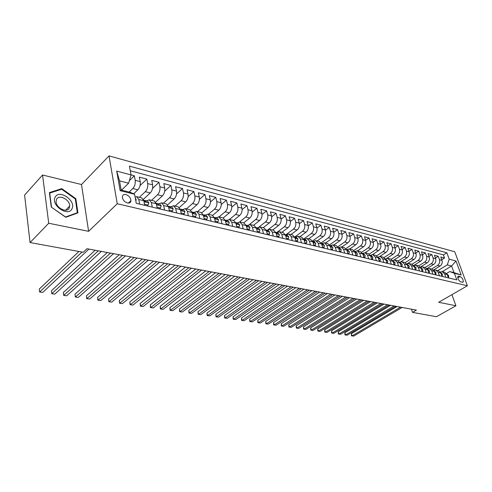 <?xml version="1.0" encoding="UTF-8"?>
<svg xmlns="http://www.w3.org/2000/svg" width="492" height="492" viewBox="0 0 492 492"><rect width="100%" height="100%" fill="white"/><g stroke="black" fill="none" stroke-linecap="round" stroke-linejoin="round"><path stroke-width="0.74" d="M127.403 202.956C129.519 203.319 130.694 202.556 130.934 200.668C130.651 197.747 128.972 195.718 125.903 194.58C123.744 194.192 122.557 194.973 122.336 196.923C122.662 199.838 124.353 201.849 127.403 202.956M42.564 175.004L48.726 223.251L88.609 231.332L81.512 184.518L42.564 175.004L24.6 195.078L30.055 242.556L83.228 252.261L86.992 248.718L416.392 310.114L412.524 312.358L436.478 316.731L455.936 305.778L451.92 294.665M81.512 184.518L109.015 155.89L454.749 251.775L467.4 285.76L117.25 203.737L109.015 155.89M433.507 270.028L440.051 266.043C441.964 264.604 442.615 262.703 442.007 260.336L440.783 256.972L444.534 257.968L441.761 259.671M431.552 269.056L437.523 265.409C439.442 263.964 440.094 262.052 439.479 259.678L438.261 256.307L435.438 258.054M438.261 256.307L434.448 255.293L435.66 258.681C436.275 261.067 435.617 262.986 433.698 264.444L427.038 268.534M420.439 267.021L427.234 262.814C429.159 261.338 429.817 259.401 429.208 257.002L427.997 253.583L431.878 254.616L428.999 256.412M413.723 265.489L420.66 261.154C422.585 259.665 423.249 257.71 422.646 255.287L421.435 251.849L425.383 252.894L422.45 254.739M406.878 263.933L413.963 259.462C415.9 257.962 416.564 255.988 415.961 253.546L414.756 250.077L418.778 251.141L415.789 253.042M400.556 261.941L407.148 257.74C409.092 256.221 409.762 254.235 409.159 251.769L407.954 248.275L412.05 249.358L409.006 251.314M393.846 260.09L400.211 255.994C402.155 254.456 402.831 252.445 402.235 249.967L401.035 246.443L405.205 247.544L402.099 249.555M386.909 258.263L393.151 254.21C395.101 252.654 395.777 250.625 395.181 248.128L393.987 244.573L398.231 245.699L395.064 247.771M379.793 256.437L385.956 252.396C387.911 250.822 388.594 248.774 388.003 246.252L386.81 242.673L391.134 243.817L387.899 245.951M372.512 254.598L378.631 250.545C380.587 248.958 381.275 246.886 380.685 244.346L379.498 240.736L383.901 241.904L380.605 244.1M365.064 252.747L371.165 248.663C373.127 247.052 373.815 244.967 373.237 242.402L372.057 238.761L376.54 239.948L373.176 242.218M357.456 250.871L363.563 246.744C365.525 245.114 366.22 243.005 365.642 240.422L364.467 236.75L369.037 237.962L365.605 240.299M349.695 248.97L355.808 244.788C357.776 243.14 358.477 241.012 357.905 238.405L356.731 234.702L361.392 235.939L357.887 238.349M341.786 247.027L347.912 242.796C349.88 241.123 350.581 238.977 350.015 236.345L348.853 232.618L353.6 233.872L350.021 236.363M333.724 245.053L339.855 240.76C341.829 239.075 342.537 236.904 341.971 234.247L340.821 230.484L345.655 231.769L342.002 234.346M325.501 243.036L331.645 238.688C333.619 236.978 334.332 234.789 333.773 232.107L332.623 228.313L337.561 229.623L333.822 232.285M317.119 240.975L323.269 236.572C325.249 234.844 325.962 232.63 325.409 229.93L324.271 226.099L329.302 227.433L325.483 230.195M308.576 238.878L314.72 234.42C316.707 232.667 317.426 230.428 316.879 227.704L315.747 223.842L320.882 225.201L316.971 228.06M299.856 236.738L306.006 232.218C307.992 230.447 308.712 228.183 308.177 225.434L307.051 221.541L312.291 222.925L308.281 225.889M290.957 234.555L297.113 229.973C299.099 228.177 299.825 225.889 299.29 223.116L298.183 219.186L303.527 220.607L299.419 223.682M281.873 232.329L288.029 227.685C290.016 225.865 290.747 223.553 290.225 220.748L289.124 216.787L294.579 218.233L290.366 221.437M272.605 230.053L278.761 225.342C280.748 223.497 281.486 221.166 280.969 218.337L279.88 214.34L285.452 215.816L281.123 219.143M263.14 227.728L269.296 222.956C271.283 221.086 272.027 218.725 271.516 215.871L270.44 211.837L276.129 213.343L271.682 216.812M253.478 225.354L259.628 220.514C261.621 218.62 262.365 216.234 261.861 213.356L260.797 209.285L266.609 210.822L262.039 214.444M243.608 222.938L249.752 218.024C251.744 216.105 252.488 213.688 251.996 210.779L250.951 206.677L256.885 208.245L252.181 212.027M233.522 220.459L239.665 215.478C241.652 213.528 242.402 211.086 241.923 208.153L240.889 204.008L246.953 205.613L242.101 209.567M223.22 217.925L229.346 212.876C231.332 210.902 232.095 208.43 231.621 205.465L230.6 201.283L236.8 202.925L231.8 207.07M212.667 215.361L218.805 210.213C220.791 208.208 221.554 205.711 221.093 202.722L220.09 198.497L226.425 200.176L221.259 204.524M201.843 212.765L208.024 207.495C210.004 205.459 210.773 202.932 210.324 199.912L209.334 195.65L215.816 197.366L210.478 201.935M190.742 210.139L196.997 204.709C198.977 202.649 199.746 200.09 199.309 197.04L198.344 192.735L204.967 194.494L199.438 199.309M179.352 207.483L185.712 201.861C187.692 199.77 188.467 197.181 188.036 194.1L187.089 189.752L193.873 191.548L188.141 196.634M167.674 204.795L174.168 198.946C176.142 196.825 176.917 194.205 176.505 191.093L175.583 186.702L182.52 188.541L176.567 193.922M155.693 202.077L162.354 195.97C164.316 193.811 165.097 191.16 164.703 188.012L163.799 183.584L170.902 185.466L164.703 191.173M143.393 199.334L150.251 192.913C152.213 190.724 153 188.042 152.612 184.863L151.733 180.386L159.008 182.311L152.538 188.387M133.639 193.817L137.858 189.789C139.808 187.563 140.601 184.844 140.232 181.634L139.377 177.114L146.831 179.088L140.066 185.57M152.262 207.132L151.376 202.563L149.267 199.783L146.782 200.89M164.586 210.078L163.682 205.558L161.542 202.796L159.045 203.879M176.622 212.956L175.693 208.479L173.528 205.736L171.019 206.794M188.375 215.767L187.421 211.332L185.238 208.608L182.71 209.647M199.85 218.503L198.879 214.118L196.671 211.419L194.137 212.433M211.068 221.185L210.072 216.843L207.845 214.161L205.305 215.152M222.021 223.805L221.013 219.5L218.768 216.837L216.216 217.815M232.734 226.363L231.707 222.101L229.45 219.463L226.886 220.416M243.208 228.866L242.169 224.647L239.893 222.021L237.322 222.956M253.454 231.314L252.396 227.132L250.102 224.53L247.531 225.447M263.472 233.706L262.402 229.567L260.096 226.984L257.525 227.882M273.281 236.049L272.193 231.947L269.88 229.383L267.297 230.262M282.875 238.343L281.781 234.278L279.45 231.732L276.867 232.599M292.273 240.588L291.159 236.56L288.822 234.032L286.239 234.881M301.473 242.79L300.348 238.798L298.004 236.283L295.415 237.119M310.477 244.942L309.351 240.982L306.996 238.491L304.407 239.309M319.302 247.045L318.164 243.128L315.803 240.656L313.213 241.455M327.949 249.112L326.805 245.231L324.431 242.771L321.842 243.558M336.423 251.141L335.267 247.285L332.893 244.844L330.304 245.619M344.732 253.122L343.564 249.303L341.184 246.879L338.594 247.642M352.875 255.071L351.7 251.283L349.314 248.878L346.731 249.622M360.857 256.978L359.677 253.226L357.29 250.834L354.72 251.56L355.716 251.812L357.278 253.349L357.137 255.231L355.796 254.911M368.686 258.847L367.506 255.127L365.113 252.753L362.604 253.423M376.374 260.686L375.181 256.996L372.782 254.635L370.341 255.256M383.908 262.482L382.708 258.823L380.31 256.486L377.93 257.058M391.306 264.253L390.101 260.625L387.702 258.3L385.371 258.823M460.137 276.516L457.917 276.393C457.486 278.62 458.489 280.483 460.93 282.002L463.126 282.125C463.569 279.917 462.572 278.048 460.137 276.516L457.732 277.931M121.499 190.158L128.633 183.196L119.544 180.865L121.167 190.072L130.294 192.335L134.599 194.242L136.272 203.313L456.822 279.905L454.405 273.324L449.7 271.578L446.57 273.454M134.599 194.242L120.134 190.662L116.702 171.093L131.038 174.894L129.427 166.142L446.865 252.777L449.221 259.204L455.992 260.994L461.188 274.997L454.405 273.324M129.144 192.052L132.815 188.516L137.858 189.789M139.322 197.341L145.331 191.671L150.251 192.913M151.511 200.336L157.545 194.752L162.354 195.97M163.418 203.257L169.476 197.766L174.168 198.946M175.054 206.111L181.13 200.705L185.712 201.861M186.425 208.903L192.513 203.577L196.997 204.709M197.538 211.628L203.645 206.388L208.024 207.495M208.399 214.297L214.524 209.131L218.805 210.213M226.338 224.838L225.324 220.551L223.067 217.894L219.038 216.904L225.158 211.818L229.346 212.876M229.426 219.457L235.563 214.444L239.665 215.478M239.549 221.99L245.742 217.009L249.752 218.024M249.407 224.512L255.705 219.524L259.628 220.514M258.958 227.052L265.452 221.984L269.296 222.956M268.054 229.733L274.997 224.395L278.761 225.342M276.695 232.556L284.345 226.75L288.029 227.685M285.852 234.789L293.503 229.063L297.113 229.973M294.825 236.972L302.469 231.326L306.006 232.218M303.736 239.026L311.258 233.546L314.72 234.42M312.555 240.982L319.868 235.717L323.269 236.572M321.184 242.919L328.312 237.845L331.645 238.688M329.628 244.825L336.589 239.936L339.855 240.76M337.899 246.713L344.707 241.984L347.912 242.796M345.999 248.577L352.666 243.995L355.808 244.788M353.933 250.41L360.476 245.963L363.563 246.744M361.706 252.224L368.139 247.9L371.165 248.663M369.326 254.007L375.66 249.795L378.631 250.545M376.792 255.772L383.04 251.658L385.956 252.396M384.111 257.513L390.291 253.485L393.151 254.21M391.288 259.229L397.407 255.28L400.211 255.994M398.317 260.926L404.393 257.045L407.148 257.74M405.217 262.599L411.257 258.78L413.963 259.462M411.982 264.253L417.997 260.477L420.66 261.154M418.612 265.883L424.621 262.15L427.234 262.814M425.137 267.482L431.127 263.792L433.698 264.444M444.534 257.968L443.421 254.905L130.275 170.749M132.815 188.516C134.765 186.277 135.558 183.547 135.195 180.318L134.353 175.779L131.032 174.9L128.633 183.196M146.831 179.088L147.698 183.577C148.074 186.769 147.286 189.469 145.331 191.671M159.008 182.311L159.9 186.763C160.294 189.918 159.506 192.587 157.545 194.752M170.902 185.466L171.819 189.869C172.225 192.999 171.444 195.632 169.476 197.766M182.52 188.541L183.461 192.907C183.879 196 183.104 198.602 181.13 200.705M193.873 191.548L194.832 195.871C195.262 198.934 194.494 201.505 192.513 203.577M204.967 194.494L205.945 198.768C206.388 201.806 205.625 204.346 203.645 206.388M215.816 197.366L216.812 201.603C217.267 204.611 216.505 207.12 214.524 209.131M226.425 200.176L227.433 204.377C227.907 207.353 227.144 209.832 225.158 211.818M236.8 202.925L237.827 207.083C238.306 210.035 237.55 212.482 235.563 214.444M246.953 205.613L247.993 209.74C248.485 212.655 247.734 215.078 245.742 217.009M256.885 208.245L257.943 212.329C258.441 215.225 257.691 217.618 255.705 219.524M266.609 210.822L267.679 214.869C268.183 217.735 267.445 220.108 265.452 221.984M276.129 213.343L277.211 217.359C277.728 220.195 276.99 222.538 274.997 224.395M285.452 215.816L286.547 219.789C287.07 222.605 286.332 224.924 284.345 226.75M294.579 218.233L295.686 222.175C296.215 224.961 295.489 227.255 293.503 229.063M303.527 220.607L304.64 224.512C305.181 227.273 304.456 229.543 302.469 231.326M312.291 222.925L313.416 226.8C313.957 229.536 313.238 231.781 311.258 233.546M320.882 225.201L322.014 229.044C322.567 231.757 321.848 233.977 319.868 235.717M329.302 227.433L330.446 231.24C330.999 233.928 330.292 236.129 328.312 237.845M337.561 229.623L338.711 233.399C339.271 236.062 338.564 238.239 336.589 239.936M345.655 231.769L346.817 235.508C347.383 238.153 346.682 240.311 344.707 241.984M353.6 233.872L354.763 237.587C355.335 240.201 354.64 242.341 352.666 243.995M361.392 235.939L362.561 239.616C363.139 242.212 362.444 244.327 360.476 245.963M369.037 237.962L370.212 241.615C370.796 244.186 370.101 246.283 368.139 247.9M376.54 239.948L377.721 243.571C378.305 246.123 377.622 248.202 375.66 249.795M383.901 241.904L385.095 245.496C385.679 248.023 384.996 250.077 383.04 251.658M391.134 243.817L392.327 247.378C392.917 249.893 392.241 251.929 390.291 253.485M398.231 245.699L399.43 249.235C400.027 251.726 399.35 253.737 397.407 255.28M405.205 247.544L406.404 251.049C407.001 253.521 406.331 255.52 404.393 257.045M412.05 249.358L413.255 252.839C413.858 255.287 413.188 257.267 411.257 258.78M418.778 251.141L419.983 254.592C420.592 257.027 419.928 258.989 417.997 260.477M425.383 252.894L426.601 256.32C427.204 258.731 426.546 260.674 424.621 262.15M431.878 254.616L433.095 258.011C433.704 260.403 433.046 262.334 431.127 263.792M445.838 277.285L444.608 273.878L442.21 271.676L440.254 271.947M448.366 277.888L447.136 274.493L444.737 272.297L442.486 271.744M442.013 276.369L440.783 272.949L438.384 270.735L436.09 270.176M433.815 270.403L435.814 270.102L438.212 272.322L439.442 275.754M435.549 274.825L434.325 271.375L431.921 269.149L429.577 268.577M427.265 268.829L429.301 268.509L431.705 270.741L432.929 274.198M428.969 273.251L427.745 269.776L425.34 267.537L422.954 266.947M420.592 267.23L422.677 266.879L425.082 269.13L426.3 272.617M422.265 271.652L421.047 268.152L418.643 265.889L416.214 265.293M413.803 265.606L415.931 265.225L418.335 267.488L419.553 271M415.445 270.022L414.233 266.492L411.829 264.216L409.344 263.607M406.89 263.952L409.067 263.54L411.472 265.821L412.683 269.364M408.501 268.361L407.29 264.801L404.885 262.513L402.351 261.892M399.848 262.273L402.075 261.824L404.479 264.118L405.691 267.691M401.429 266.67L400.224 263.085L397.819 260.778L395.23 260.145M392.678 260.563L394.953 260.077L397.358 262.39L398.563 265.988M394.221 264.948L393.022 261.332L390.617 259.013L387.979 258.368M386.884 263.195L385.685 259.548L383.286 257.211L380.593 256.553M379.406 261.406L378.207 257.728L375.814 255.379L373.065 254.702M371.78 259.585L370.593 255.877L368.194 253.509L365.39 252.82M364.006 257.728L362.825 253.989L360.433 251.609L357.567 250.902M356.085 255.84L354.91 252.064L352.524 249.665L349.597 248.946M348.01 253.909L346.842 250.102L344.455 247.685L341.46 246.953M339.769 251.941L338.607 248.097L336.227 245.668L333.17 244.918M331.362 249.93L330.206 246.055L327.838 243.608L324.708 242.839M322.783 247.882L321.639 243.97L319.277 241.504L316.079 240.723M314.031 245.791L312.9 241.849L310.538 239.358L307.272 238.558M305.095 243.651L303.97 239.678L301.621 237.175L298.281 236.351M295.975 241.474L294.862 237.458L292.519 234.936L289.099 234.1M286.658 239.247L285.557 235.201L283.226 232.661L279.727 231.8M277.144 236.972L276.055 232.888L273.73 230.33L270.151 229.45M267.42 234.653L266.344 230.527L264.038 227.95L260.373 227.052M257.488 232.279L256.424 228.116L254.13 225.514L250.379 224.598M247.335 229.85L246.283 225.65L244.001 223.03L240.164 222.089M236.953 227.372L235.92 223.128L233.651 220.49L229.721 219.524M215.478 222.243L214.481 217.913L212.243 215.238L208.116 214.223M204.371 219.586L203.387 215.213L201.173 212.519L196.935 211.48M192.999 216.867L192.034 212.452L189.844 209.74L185.502 208.676M181.357 214.088L180.416 209.629L178.245 206.892L173.793 205.804M169.439 211.24L168.516 206.732L166.37 203.983L161.8 202.858M157.231 208.319L156.333 203.768L154.211 200.994L149.525 199.844M144.716 205.33L143.849 200.736L141.751 197.938L136.942 196.757M135.122 197.077L136.684 196.695L138.769 199.5L139.63 204.118M449.7 271.578L454.036 272.654L451.594 266.012L447.265 264.899L449.221 259.204M442.197 271.67L451.594 266.012L455.992 260.994M437.849 270.606L447.265 264.899M48.726 223.251L30.055 242.556M88.609 231.332L117.25 203.737M467.4 285.76L438.679 302.279L455.936 305.778M411.466 309.197L412.524 312.358M443.421 254.905L446.865 252.777M134.353 175.779L129.365 180.669M454.036 272.654L461.188 274.997M120.134 190.662L121.167 190.072M116.702 171.093L119.544 180.865M51.285 207.095L65.774 217.286L77.927 212.888L75.842 198.7L61.795 188.627L49.397 192.618L51.285 207.095M61.033 189.445L61.795 188.627M75.356 199.205L75.842 198.7M448.064 277.058L448.667 277.199L448.612 275.483L446.945 274.05M397.069 306.51L351.405 333.668L352.057 335.882L400.556 307.162M353.668 336.11L351.448 335.815L353.668 336.11L402.155 307.457M351.448 335.815L351.405 333.668M448.218 277.47L448.667 277.199M71.9 208.872C76.617 201.191 59.458 188.879 55.258 197.052C50.27 204.826 68.001 217.298 71.9 208.872M69.194 208.165L69.704 206.05C70.079 199.832 59.138 194.057 56.605 199.229L56.063 201.554C55.885 207.87 66.869 213.331 69.194 208.165M51.531 207.12L49.698 193.104L61.709 189.223L75.319 198.983L77.336 212.735L65.559 216.99L51.445 207.206M76.758 213.313L77.336 212.735M441.711 275.532L442.363 275.686L442.32 273.958L440.598 272.507M390.617 305.311L344.886 332.74L345.532 334.966L394.11 305.962M347.174 335.193L344.935 334.904L347.174 335.193L395.734 306.264M344.935 334.904L344.886 332.74M441.871 275.975L442.363 275.686M435.248 273.976L435.943 274.149L435.912 272.402L434.135 270.926M384.055 304.087L338.262 331.793L338.908 334.031L387.555 304.739M340.575 334.271L338.318 333.97L340.575 334.271L389.203 305.046M338.318 333.97L338.262 331.793M435.42 274.462L435.943 274.149M428.667 272.402L429.411 272.58L429.393 270.821L427.554 269.327M377.389 302.844L331.534 330.827L332.18 333.09L380.888 303.496M333.871 333.324L331.596 333.029L333.871 333.324L382.567 303.81M427.892 270.2L427.763 269.831M331.596 333.029L331.534 330.827M428.852 272.919L429.411 272.58M421.97 270.791L422.763 270.981L422.763 269.216L420.857 267.691M370.605 301.578L324.702 329.849L325.335 332.125L374.104 302.229M327.057 332.371L324.763 332.069L327.057 332.371L375.814 302.549M421.213 268.62L421.041 268.134M324.763 332.069L324.702 329.849M422.167 271.35L422.763 270.981M415.15 269.155L415.998 269.358L416.011 267.58L414.043 266.031M363.711 300.292L317.752 328.859L318.386 331.153L367.21 300.944M320.132 331.393L317.82 331.091L320.132 331.393L368.945 301.27M414.442 266.971L414.202 266.418M317.82 331.091L317.752 328.859M415.359 269.757L415.998 269.358M408.206 267.488L409.11 267.703L409.135 265.914L407.099 264.339M356.688 298.988L310.686 327.844L311.313 330.157L360.193 299.64M313.09 330.409L310.76 330.101L313.09 330.409L361.958 299.966M407.542 265.293L407.241 264.671M310.76 330.101L310.686 327.844M408.421 268.134L409.11 267.703M401.134 265.791L402.093 266.024L402.13 264.216L400.033 262.617M349.548 297.654L303.502 326.817L304.13 329.148L353.053 298.306M305.938 329.4L303.582 329.093L305.938 329.4L354.849 298.644M400.519 263.583L400.156 262.9M303.582 329.093L303.502 326.817M401.367 266.48L402.093 266.024M393.926 264.063L394.947 264.309L395.002 262.488L392.831 260.865M342.284 296.301L296.202 325.772L296.824 328.121L345.784 296.953M298.662 328.379L296.289 328.066L298.662 328.379L347.616 297.291M393.213 261.916L392.936 261.104M296.289 328.066L296.202 325.772M394.172 264.801L394.947 264.309M386.589 262.304L387.665 262.562L387.739 260.729L385.5 259.075M334.892 294.923L288.779 324.714L289.394 327.075L338.391 295.575M291.264 327.34L288.872 327.026L291.264 327.34L340.249 295.92M385.882 260.145L385.587 259.272M288.872 327.026L288.779 324.714M386.847 263.085L387.665 262.562M379.111 260.508L380.248 260.778L380.341 258.933L378.022 257.255M327.364 293.521L281.227 323.631L281.836 326.018L330.858 294.173M283.736 326.282L281.326 325.968L283.736 326.282L332.752 294.523M378.403 258.331L378.096 257.414M281.326 325.968L281.227 323.631M379.381 261.344L380.248 260.778M371.491 258.675L372.69 258.964L372.795 257.107L371.226 255.594L370.408 255.397M319.695 292.088L273.546 322.531L274.149 324.935L323.195 292.74M276.086 325.206L273.65 324.886L276.086 325.206L325.12 293.103M370.784 256.48L370.999 256.061L370.464 255.526M273.65 324.886L273.546 322.531M371.774 259.567L372.69 258.964M363.717 256.812L364.99 257.119L365.113 255.243L363.545 253.724L362.641 253.503M311.897 290.637L265.735 321.411L266.332 323.834L315.384 291.289M268.3 324.111L265.84 323.791L268.3 324.111L317.352 291.651M363.016 254.592L363.287 254.186L362.69 253.608M265.84 323.791L265.735 321.411M364.049 257.74L364.99 257.119M303.945 289.155L257.783 320.274L258.374 322.721L307.432 289.806M260.379 322.998L257.9 322.672L260.379 322.998L309.437 290.175M355.095 252.654L355.427 252.273L354.763 251.652M257.9 322.672L257.783 320.274M356.196 255.865L357.137 255.231M347.721 252.974L349.129 253.312L349.295 251.412L347.727 249.868L346.657 249.604M295.852 287.648L249.69 319.117L250.28 321.583L299.333 288.294M252.316 321.866L249.813 321.54L252.316 321.866L301.375 288.675M347.014 250.68L347.487 250.68L347.413 250.323L346.682 249.659M249.813 321.54L249.69 319.117M348.188 253.952L349.129 253.312M339.48 250.994L340.968 251.35L341.147 249.438L339.591 247.882L338.422 247.599M287.605 286.11L241.455 317.943L242.033 320.421L291.086 286.756M244.112 320.716L241.584 320.384L244.112 320.716L293.158 287.143M339.24 248.337L338.779 248.657L339.314 248.688L339.24 248.337L338.441 247.636M241.584 320.384L241.455 317.943M340.027 252.002L340.968 251.35M331.079 248.977L332.641 249.352L332.844 247.427L331.288 245.859L330.027 245.551M279.204 284.542L233.073 316.743L233.645 319.247L282.672 285.188M235.76 319.542L233.208 319.21L235.76 319.542L284.794 285.588M330.366 246.59L330.975 246.658L330.901 246.314L330.04 245.576M233.208 319.21L233.073 316.743M331.694 250.01L332.641 249.352M322.506 246.922L324.142 247.316L324.369 245.373L322.813 243.798L321.461 243.466L322.395 244.247L322.475 244.585L321.786 244.475M270.637 282.949L224.537 315.52L225.102 318.041L274.106 283.595M227.255 318.349L224.684 318.01L227.255 318.349L276.264 283.995M224.684 318.01L224.537 315.52M323.201 247.98L324.142 247.316M313.755 244.819L315.477 245.237L315.723 243.276L314.173 241.689L312.721 241.332L313.718 242.138L313.791 242.47L313.029 242.31M261.91 281.319L215.847 314.277L216.406 316.823L265.366 281.965M218.596 317.131L216 316.786L218.596 317.131L267.568 282.371M216 316.786L215.847 314.277M314.529 245.908L315.477 245.237M304.819 242.679L306.627 243.109L306.897 241.135L305.36 239.542L303.841 239.173M253.011 279.659L206.997 313.01L207.544 315.575L256.461 280.305M209.776 315.889L207.157 315.544L209.776 315.889L258.7 280.723M304.093 240.096L304.935 240.311L304.868 239.985L303.792 239.155M207.157 315.544L206.997 313.01M305.686 243.792L306.627 243.109M295.698 240.49L297.599 240.945L297.894 238.958L296.356 237.347L294.806 236.972M243.934 277.968L197.981 311.719L198.522 314.308L247.371 278.607M200.791 314.628L198.147 314.283L200.791 314.628L249.659 279.038M294.96 237.82L295.895 238.11L295.827 237.784L294.683 236.935M198.147 314.283L197.981 311.719M296.651 241.633L297.599 240.945M286.387 238.251L288.38 238.731L288.699 236.726L287.168 235.108L285.581 234.721M234.684 276.246L188.793 310.409L189.328 313.017L238.11 276.885M191.64 313.342L188.971 312.992L191.64 313.342L240.44 277.316M285.637 235.49L286.67 235.859L286.596 235.539L285.385 234.672M188.971 312.992L188.793 310.409M287.433 239.432L288.38 238.731M276.879 235.969L278.964 236.474L279.308 234.45L277.783 232.821L276.16 232.421M225.244 274.487L179.432 309.068L179.955 311.7L228.657 275.12M182.317 312.033L179.617 311.676L182.317 312.033L231.037 275.563M276.11 233.097L277.168 233.251L275.883 232.365M179.617 311.676L179.432 309.068M278.017 237.181L278.964 236.474M267.156 233.638L269.345 234.161L269.714 232.126L268.202 230.484L266.535 230.078M215.607 272.691L169.894 307.703L170.404 310.36L219.008 273.324M172.809 310.698L170.084 310.341L172.809 310.698L221.437 273.773M266.369 230.619L267.543 230.908L266.184 230.01M170.084 310.341L169.894 307.703M268.398 234.887L269.345 234.161M257.23 231.258L259.518 231.806L259.917 229.752L258.411 228.097L256.707 227.679M205.779 270.858L160.171 306.313L160.675 308.988L209.168 271.492M163.123 309.339L160.374 308.976L163.123 309.339L211.646 271.953M256.418 228.085L257.71 228.522L256.27 227.612M160.374 308.976L160.171 306.313M258.571 232.538L259.518 231.806M247.076 228.817L249.475 229.395L249.905 227.329L248.405 225.656L246.658 225.231M195.748 268.989L150.257 304.892L150.749 307.598L199.119 269.616M153.246 307.949L150.466 307.586L153.246 307.949L201.646 270.09M246.252 225.514L247.654 226.074L246.141 225.17M150.466 307.586L150.257 304.892M248.528 230.139L249.475 229.395M236.701 226.332L239.204 226.929L239.672 224.844L238.177 223.165L236.388 222.728M185.502 267.076L140.146 303.447L140.626 306.178L188.854 267.703M143.172 306.534L140.368 306.165L143.172 306.534L191.443 268.183M235.791 222.673L237.378 223.577L235.859 222.901M140.368 306.165L140.146 303.447M238.263 227.685L239.204 226.929M226.086 223.78L228.712 224.413L229.204 222.31L227.722 220.619L225.889 220.17M175.041 265.127L129.833 301.971L130.3 304.726L178.375 265.748M132.901 305.089L130.066 304.72L132.901 305.089L181.019 266.24M225.238 220.244L226.873 221.025L225.201 220.127M130.066 304.72L129.833 301.971M227.771 225.176L228.712 224.413M215.232 221.179L217.974 221.837L218.503 219.715L217.033 218.011L215.152 217.556M164.359 263.14L119.316 300.464L119.771 303.244L167.674 263.755M122.422 303.619L119.562 303.244L122.422 303.619L170.373 264.259M214.561 217.501L214.826 218.097L216.197 218.663L214.561 217.501M119.562 303.244L119.316 300.464M217.033 222.612L217.974 221.837M204.125 218.51L206.997 219.198L207.562 217.064L206.099 215.348L204.174 214.875M153.449 261.104L108.584 298.933L109.027 301.737L156.739 261.719M111.733 302.113L108.837 301.737L111.733 302.113L159.494 262.23M203.27 214.776L203.805 215.416L205.146 215.742L203.362 214.85M108.837 301.737L108.584 298.933M206.056 219.992L206.997 219.198M192.759 215.785L195.761 216.505L196.363 214.352L194.918 212.624L192.938 212.138M142.293 259.026L97.631 297.365L98.056 300.194L145.558 259.635M100.823 300.581L97.896 300.2L100.823 300.581L148.381 260.157M191.911 211.966L193.959 213.233L192.759 212.095L192.108 212.12M97.896 300.2L97.631 297.365M194.826 217.304L195.761 216.505M181.124 212.993L184.26 213.743L184.9 211.572L183.467 209.832L181.437 209.334M130.897 256.898L86.451 295.766L86.863 298.619L134.138 257.507M89.685 299.019L86.727 298.632L89.685 299.019L137.016 258.042M180.281 209.1L182.452 210.422L181.265 209.291L180.582 209.321M86.727 298.632L86.451 295.766M183.325 214.555L184.26 213.743M169.211 210.133L172.489 210.92L173.166 208.731L171.751 206.972L169.666 206.468M119.242 254.727L75.036 294.13L75.436 297.014L122.459 255.33M78.314 297.42L75.325 297.027L78.314 297.42L125.398 255.877M168.375 206.173L170.669 207.544L169.494 206.425L168.787 206.462M75.325 297.027L75.036 294.13M171.554 211.745L172.489 210.92M157.01 207.206L160.435 208.024L161.155 205.816L159.752 204.051L157.612 203.528M107.33 252.507L63.376 292.463L63.763 295.372L110.509 253.103M66.703 295.79L63.683 295.391L66.703 295.79L113.523 253.663M156.192 203.184L158.602 204.592L157.44 203.485L156.714 203.534M63.683 295.391L63.376 292.463M159.506 208.866L160.435 208.024M144.507 204.205L148.086 205.059L148.848 202.833L147.465 201.056L145.263 200.521M95.14 250.237L51.469 290.76L51.838 293.699L98.289 250.822M54.84 294.124L51.789 293.724L54.84 294.124L101.37 251.4M143.707 200.133L144.685 201.043L146.241 201.572L145.097 200.478L144.34 200.533M51.789 293.724L51.469 290.76M147.157 205.914L148.086 205.059M135.829 200.921L136.235 199.783L135.318 198.159M130.466 202.101L130.085 201.474M78.911 251.473L39.305 289.019L39.655 291.99L82.023 252.045M42.724 292.42L39.655 291.99L42.724 292.42L88.941 249.081M39.637 292.014L39.305 289.019M437.523 265.409L440.051 266.043M439.479 259.678L442.007 260.336M135.195 180.318L140.232 181.634M147.698 183.577L152.612 184.863M159.9 186.763L164.703 188.012M171.819 189.869L176.505 191.093M183.461 192.907L188.036 194.1M194.832 195.871L199.309 197.04M205.945 198.768L210.324 199.912M216.812 201.603L221.093 202.722M227.433 204.377L231.621 205.465M237.827 207.083L241.923 208.153M247.993 209.74L251.996 210.779M257.943 212.329L261.861 213.356M267.679 214.869L271.516 215.871M277.211 217.359L280.969 218.337M286.547 219.789L290.225 220.748M295.686 222.175L299.29 223.116M304.64 224.512L308.177 225.434M313.416 226.8L316.879 227.704M322.014 229.044L325.409 229.93M330.446 231.24L333.773 232.107M338.711 233.399L341.971 234.247M346.817 235.508L350.015 236.345M354.763 237.587L357.905 238.405M362.561 239.616L365.642 240.422M370.212 241.615L373.237 242.402M377.721 243.571L380.685 244.346M385.095 245.496L388.003 246.252M392.327 247.378L395.181 248.128M399.43 249.235L402.235 249.967M406.404 251.049L409.159 251.769M413.255 252.839L415.961 253.546M419.983 254.592L422.646 255.287M426.601 256.32L429.208 257.002M433.095 258.011L435.66 258.681M444.608 273.878L447.136 274.493M438.212 272.322L440.783 272.949M431.705 270.741L434.325 271.375M425.082 269.13L427.745 269.776M418.335 267.488L421.047 268.152M411.472 265.821L414.233 266.492M404.479 264.118L407.29 264.801M397.358 262.39L400.224 263.085M390.101 260.625L393.022 261.332M382.708 258.823L385.685 259.548M375.181 256.996L378.207 257.728M367.506 255.127L370.593 255.877M359.677 253.226L362.825 253.989M351.7 251.283L354.91 252.064M343.564 249.303L346.842 250.102M335.267 247.285L338.607 248.097M326.805 245.231L330.206 246.055M318.164 243.128L321.639 243.97M309.351 240.982L312.9 241.849M300.348 238.798L303.97 239.678M291.159 236.56L294.862 237.458M281.781 234.278L285.557 235.201M272.193 231.947L276.055 232.888M262.402 229.567L266.344 230.527M252.396 227.132L256.424 228.116M242.169 224.647L246.283 225.65M231.707 222.101L235.92 223.128M221.013 219.5L225.324 220.551M210.072 216.843L214.481 217.913M198.879 214.118L203.387 215.213M187.421 211.332L192.034 212.452M175.693 208.479L180.416 209.629M163.682 205.558L168.516 206.732M151.376 202.563L156.333 203.768M138.769 199.5L143.849 200.736M457.708 276.818L458.784 276.184M447.406 275.231L448.618 275.526M441.053 273.693L442.32 273.995M434.59 272.125L435.918 272.445M428.009 270.532L429.399 270.864M421.312 268.909L422.763 269.259M414.498 267.254L416.011 267.623M407.554 265.575L409.135 265.957M400.482 263.86L402.13 264.259M393.28 262.119L395.002 262.531M385.943 260.342L387.739 260.772M378.471 258.528L380.334 258.983M370.851 256.683L372.795 257.156M363.084 254.801L365.107 255.293M362.961 254.407L363.287 254.186M355.169 252.882L357.278 253.392M355.052 252.525L355.427 252.273M347.094 250.926L349.289 251.461M346.995 250.612L347.413 250.323M338.859 248.934L341.147 249.487M330.458 246.898L332.838 247.47M330.433 246.64L330.901 246.314M321.891 244.819L324.363 245.422M321.928 244.579L322.395 244.247M313.146 242.704L315.716 243.325M313.244 242.476L313.718 242.138M304.216 240.539L306.891 241.185M304.382 240.336L304.868 239.985M295.102 238.331L297.888 239.007M295.335 238.146L295.827 237.784M285.797 236.074L288.693 236.775M286.104 235.908L286.596 235.539M276.289 233.774L279.302 234.5M276.676 233.626L277.168 233.251M266.578 231.418L269.708 232.175M267.039 231.295L267.543 230.908M256.658 229.014L259.911 229.801M257.199 228.915L257.71 228.522M246.51 226.56L249.893 227.378M247.144 226.48L247.654 226.074M236.142 224.044L239.659 224.899M236.867 223.989L237.378 223.577M225.539 221.474L229.192 222.359M226.363 221.443L226.873 221.025M214.697 218.848L218.491 219.77M215.613 218.842L216.136 218.411M203.602 216.16L207.544 217.12M204.623 216.179L205.146 215.742M192.243 213.411L196.345 214.401M193.381 213.454L193.897 213.005M180.619 210.594L184.881 211.628M181.868 210.668L182.391 210.213M168.719 207.71L173.147 208.786M170.091 207.815L170.613 207.347M156.53 204.758L161.136 205.871M158.024 204.887L158.547 204.414M144.039 201.732L148.83 202.888M145.669 201.892L146.192 201.412M135.601 199.684L136.216 199.838M128.4 203.073L130.934 200.668M462.751 282.34L463.126 282.125M65.651 210.219L69.704 206.05M193.645 213.503L193.959 213.233M182.12 210.711L182.452 210.422M170.324 207.845L170.669 207.544M158.246 204.918L158.602 204.592M145.872 201.917L146.241 201.572"/></g></svg>
